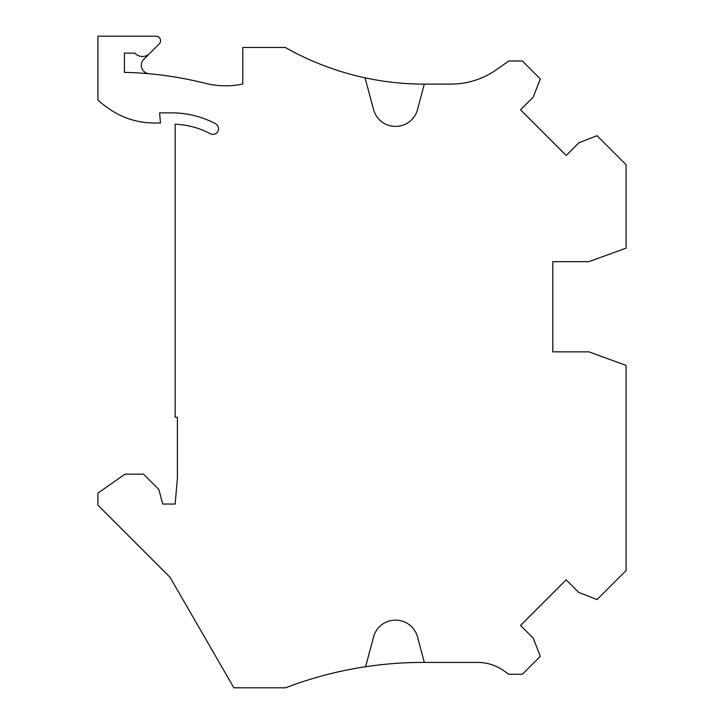 <?xml version="1.0" encoding="UTF-8"?>
<svg xmlns="http://www.w3.org/2000/svg" width="724" height="724" viewBox="0 0 724 724"><rect width="100%" height="100%" fill="white"/><g stroke="black" fill="none" stroke-linecap="round" stroke-linejoin="round"><path stroke-width="1.09" d="M365.05 77.821A281.835 281.835 0 0 0 424.282 84.111L417.486 109.677A22.544 22.544 0 0 1 395.711 126.383L395.367 126.383A22.544 22.544 0 0 1 373.584 109.677L365.05 77.821A281.835 281.835 0 0 1 285.328 47.476L242.784 47.476L242.784 84.038A84.554 84.554 0 0 1 204.928 83.242A361.873 361.873 0 0 0 124.41 72.364L124.41 53.114L134.89 53.114A10.145 10.145 0 0 0 149.624 53.522L159.244 43.902A4.507 4.507 0 0 0 156.058 36.2L97.921 36.2L97.921 100.075A107.098 107.098 0 0 0 111.396 110.383A78.916 78.916 0 0 0 154.212 123.008L160.493 123.008L159.597 112.863L171.76 112.863A93.568 93.568 0 0 1 215.544 123.732A5.638 5.638 0 0 1 217.888 131.352A5.638 5.638 0 0 1 210.268 133.696A82.292 82.292 0 0 0 175.145 124.202L175.145 417.241L177.398 417.241L177.398 478.274L175.145 504.049L162.746 504.049L158.828 489.415L143.578 474.166L124.98 474.166L97.921 493.116L97.921 505.171L170.068 577.318L233.852 687.8L285.618 687.8A383.295 383.295 0 0 1 365.593 666.723L373.584 636.867A22.544 22.544 0 0 1 395.367 620.16L395.711 620.16A22.544 22.544 0 0 1 417.486 636.867L424.336 662.433L477.713 662.433A45.096 45.096 0 0 1 503.578 670.587L508.836 674.27L522.366 674.27L540.312 656.324L533.217 638.125L520.556 625.464L566.195 579.824L578.856 592.485L597.056 599.572L626.079 570.557L626.079 365.385L588.911 351.855L552.801 351.855L552.801 261.663L588.911 261.663L626.079 248.142L626.079 164.719L597.056 135.696L578.856 142.782L566.195 155.452L520.556 109.813L533.217 97.152L540.312 78.943L522.366 60.997L508.836 60.997L496.212 69.839A78.916 78.916 0 0 1 450.952 84.111A78.916 78.916 0 0 0 496.212 69.839M149.624 53.522L143.805 59.341A8.453 8.453 0 0 0 149.026 73.739M424.336 84.111L450.952 84.111M552.801 351.855L552.801 316.343M365.593 666.723A383.295 383.295 0 0 1 422.735 662.433L424.336 662.433M477.713 662.433A45.096 45.096 0 0 1 503.578 670.587M552.801 297.175L552.801 261.663"/></g></svg>
